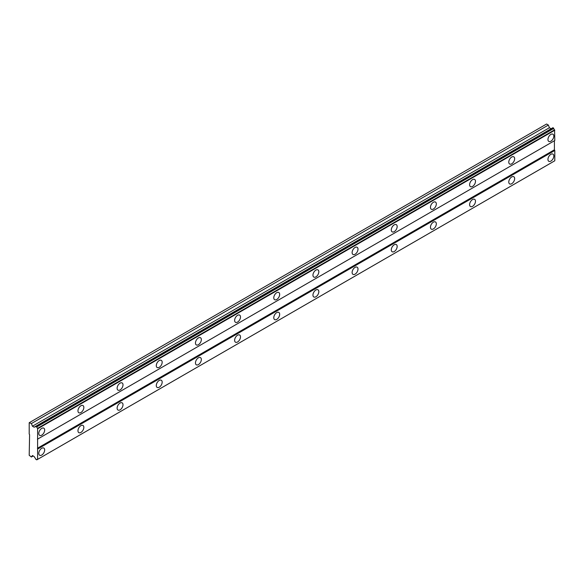 <?xml version="1.0" encoding="UTF-8"?>
<svg xmlns="http://www.w3.org/2000/svg" width="584" height="584" viewBox="0 0 584 584"><rect width="100%" height="100%" fill="white"/><g stroke="black" fill="none" stroke-linecap="round" stroke-linejoin="round"><path stroke-width="0.88" d="M550.88 141.204A4.154 2.402 120 0 0 553.596 137.547A4.154 2.402 120 0 0 552.96 134.218A4.154 2.402 120 0 0 550.88 134.422A4.154 2.402 120 0 0 548.172 138.079A4.154 2.402 120 0 0 548.807 141.408A4.154 2.402 120 0 0 550.88 141.204M41.734 435.16A4.154 2.402 120 0 0 44.45 431.496A4.154 2.402 120 0 0 43.807 428.167A4.154 2.402 120 0 0 41.734 428.379A4.154 2.402 120 0 0 39.019 432.036A4.154 2.402 120 0 0 39.654 435.365A4.154 2.402 120 0 0 41.734 435.16M80.899 412.545A4.154 2.402 120 0 0 83.614 408.888A4.154 2.402 120 0 0 82.972 405.559A4.154 2.402 120 0 0 80.899 405.763A4.154 2.402 120 0 0 78.183 409.428A4.154 2.402 120 0 0 78.818 412.757A4.154 2.402 120 0 0 80.899 412.545M120.063 389.937A4.154 2.402 120 0 0 122.779 386.272A4.154 2.402 120 0 0 122.144 382.943A4.154 2.402 120 0 0 120.063 383.155A4.154 2.402 120 0 0 117.347 386.812A4.154 2.402 120 0 0 117.99 390.141A4.154 2.402 120 0 0 120.063 389.937M159.228 367.321A4.154 2.402 120 0 0 161.943 363.664A4.154 2.402 120 0 0 161.308 360.335A4.154 2.402 120 0 0 159.228 360.54A4.154 2.402 120 0 0 156.512 364.204A4.154 2.402 120 0 0 157.154 367.526A4.154 2.402 120 0 0 159.228 367.321M198.392 344.713A4.154 2.402 120 0 0 201.108 341.049A4.154 2.402 120 0 0 200.473 337.72A4.154 2.402 120 0 0 198.392 337.932A4.154 2.402 120 0 0 195.684 341.589A4.154 2.402 120 0 0 196.319 344.918A4.154 2.402 120 0 0 198.392 344.713M237.557 322.098A4.154 2.402 120 0 0 240.272 318.441A4.154 2.402 120 0 0 239.637 315.112A4.154 2.402 120 0 0 237.557 315.316A4.154 2.402 120 0 0 234.848 318.974A4.154 2.402 120 0 0 235.483 322.302A4.154 2.402 120 0 0 237.557 322.098M276.728 299.49A4.154 2.402 120 0 0 279.437 295.825A4.154 2.402 120 0 0 278.802 292.496A4.154 2.402 120 0 0 276.728 292.701A4.154 2.402 120 0 0 274.013 296.365A4.154 2.402 120 0 0 274.648 299.694A4.154 2.402 120 0 0 276.728 299.49M315.893 276.874A4.154 2.402 120 0 0 318.601 273.217A4.154 2.402 120 0 0 317.966 269.888A4.154 2.402 120 0 0 315.893 270.093A4.154 2.402 120 0 0 313.177 273.75A4.154 2.402 120 0 0 313.812 277.079A4.154 2.402 120 0 0 315.893 276.874M355.057 254.266A4.154 2.402 120 0 0 357.773 250.602A4.154 2.402 120 0 0 357.131 247.273A4.154 2.402 120 0 0 355.057 247.477A4.154 2.402 120 0 0 352.342 251.142A4.154 2.402 120 0 0 352.977 254.471A4.154 2.402 120 0 0 355.057 254.266M394.222 231.651A4.154 2.402 120 0 0 396.938 227.994A4.154 2.402 120 0 0 396.302 224.665A4.154 2.402 120 0 0 394.222 224.869A4.154 2.402 120 0 0 391.506 228.526A4.154 2.402 120 0 0 392.141 231.855A4.154 2.402 120 0 0 394.222 231.651M433.386 209.043A4.154 2.402 120 0 0 436.102 205.378A4.154 2.402 120 0 0 435.467 202.049A4.154 2.402 120 0 0 433.386 202.254A4.154 2.402 120 0 0 430.671 205.918A4.154 2.402 120 0 0 431.313 209.247A4.154 2.402 120 0 0 433.386 209.043M472.551 186.427A4.154 2.402 120 0 0 475.266 182.77A4.154 2.402 120 0 0 474.631 179.441A4.154 2.402 120 0 0 472.551 179.646A4.154 2.402 120 0 0 469.835 183.303A4.154 2.402 120 0 0 470.478 186.632A4.154 2.402 120 0 0 472.551 186.427M511.715 163.819A4.154 2.402 120 0 0 514.431 160.155A4.154 2.402 120 0 0 513.796 156.826A4.154 2.402 120 0 0 511.715 157.03A4.154 2.402 120 0 0 509.007 160.695A4.154 2.402 120 0 0 509.642 164.024A4.154 2.402 120 0 0 511.715 163.819M550.88 161.104A4.154 2.402 120 0 0 553.596 157.439A4.154 2.402 120 0 0 552.96 154.11A4.154 2.402 120 0 0 550.88 154.322A4.154 2.402 120 0 0 548.172 157.979A4.154 2.402 120 0 0 548.807 161.308A4.154 2.402 120 0 0 550.88 161.104M41.734 455.06A4.154 2.402 120 0 0 44.45 451.396A4.154 2.402 120 0 0 43.807 448.067A4.154 2.402 120 0 0 41.734 448.271A4.154 2.402 120 0 0 39.019 451.936A4.154 2.402 120 0 0 39.654 455.264A4.154 2.402 120 0 0 41.734 455.06M80.899 432.445A4.154 2.402 120 0 0 83.614 428.787A4.154 2.402 120 0 0 82.972 425.459A4.154 2.402 120 0 0 80.899 425.663A4.154 2.402 120 0 0 78.183 429.32A4.154 2.402 120 0 0 78.818 432.649A4.154 2.402 120 0 0 80.899 432.445M120.063 409.837A4.154 2.402 120 0 0 122.779 406.172A4.154 2.402 120 0 0 122.144 402.843A4.154 2.402 120 0 0 120.063 403.048A4.154 2.402 120 0 0 117.347 406.712A4.154 2.402 120 0 0 117.99 410.041A4.154 2.402 120 0 0 120.063 409.837M159.228 387.221A4.154 2.402 120 0 0 161.943 383.564A4.154 2.402 120 0 0 161.308 380.235A4.154 2.402 120 0 0 159.228 380.439A4.154 2.402 120 0 0 156.512 384.097A4.154 2.402 120 0 0 157.154 387.426A4.154 2.402 120 0 0 159.228 387.221M198.392 364.613A4.154 2.402 120 0 0 201.108 360.948A4.154 2.402 120 0 0 200.473 357.62A4.154 2.402 120 0 0 198.392 357.824A4.154 2.402 120 0 0 195.684 361.489A4.154 2.402 120 0 0 196.319 364.817A4.154 2.402 120 0 0 198.392 364.613M237.557 341.998A4.154 2.402 120 0 0 240.272 338.34A4.154 2.402 120 0 0 239.637 335.012A4.154 2.402 120 0 0 237.557 335.216A4.154 2.402 120 0 0 234.848 338.873A4.154 2.402 120 0 0 235.483 342.202A4.154 2.402 120 0 0 237.557 341.998M276.728 319.39A4.154 2.402 120 0 0 279.437 315.725A4.154 2.402 120 0 0 278.802 312.396A4.154 2.402 120 0 0 276.728 312.601A4.154 2.402 120 0 0 274.013 316.265A4.154 2.402 120 0 0 274.648 319.594A4.154 2.402 120 0 0 276.728 319.39M315.893 296.774A4.154 2.402 120 0 0 318.601 293.117A4.154 2.402 120 0 0 317.966 289.788A4.154 2.402 120 0 0 315.893 289.993A4.154 2.402 120 0 0 313.177 293.65A4.154 2.402 120 0 0 313.812 296.979A4.154 2.402 120 0 0 315.893 296.774M355.057 274.166A4.154 2.402 120 0 0 357.773 270.502A4.154 2.402 120 0 0 357.131 267.173A4.154 2.402 120 0 0 355.057 267.377A4.154 2.402 120 0 0 352.342 271.042A4.154 2.402 120 0 0 352.977 274.37A4.154 2.402 120 0 0 355.057 274.166M394.222 251.551A4.154 2.402 120 0 0 396.938 247.893A4.154 2.402 120 0 0 396.302 244.565A4.154 2.402 120 0 0 394.222 244.769A4.154 2.402 120 0 0 391.506 248.426A4.154 2.402 120 0 0 392.141 251.755A4.154 2.402 120 0 0 394.222 251.551M433.386 228.935A4.154 2.402 120 0 0 436.102 225.278A4.154 2.402 120 0 0 435.467 221.949A4.154 2.402 120 0 0 433.386 222.154A4.154 2.402 120 0 0 430.671 225.818A4.154 2.402 120 0 0 431.313 229.147A4.154 2.402 120 0 0 433.386 228.935M472.551 206.327A4.154 2.402 120 0 0 475.266 202.663A4.154 2.402 120 0 0 474.631 199.341A4.154 2.402 120 0 0 472.551 199.546A4.154 2.402 120 0 0 469.835 203.203A4.154 2.402 120 0 0 470.478 206.532A4.154 2.402 120 0 0 472.551 206.327M511.715 183.712A4.154 2.402 120 0 0 514.431 180.054A4.154 2.402 120 0 0 513.796 176.726A4.154 2.402 120 0 0 511.715 176.93A4.154 2.402 120 0 0 509.007 180.595A4.154 2.402 120 0 0 509.642 183.923A4.154 2.402 120 0 0 511.715 183.712M29.2 422.721L29.2 434.029L29.594 434.708L29.2 455.286L31.405 457.009L32.427 455.52L34.149 456.513L34.901 457.812A1.321 0.759 60 0 1 35.733 459.25L36.77 459.856A1.321 0.759 60 0 1 37.04 459.352A1.321 0.759 60 0 1 37.602 459.374L37.602 428.342A1.321 0.759 60 0 1 36.77 426.889L35.733 426.298A1.321 0.759 60 0 1 35.463 426.794A1.321 0.759 60 0 1 34.901 426.78L34.149 427.211L32.427 426.211L31.405 423.539L29.2 422.721M35.953 426.167L552.938 127.692L553.756 128.414A1.321 0.759 -120 0 0 554.588 129.86L554.8 140.525L37.814 439M37.814 459.25L554.8 160.775L554.8 150.475L554.406 149.796L554.406 140.751L37.427 439.226M554.588 160.892L37.602 459.374M553.756 161.381L36.77 459.856M551.135 128.728L549.405 127.735L548.383 125.064L546.573 124.02L29.594 422.495M37.814 428.707L554.8 130.225M554.406 149.796L37.427 448.271M37.814 448.95L554.8 150.475M33.208 455.965L31.405 457.009M548.383 125.064L31.405 423.539M549.405 127.735L32.427 426.211M37.602 428.342L554.588 129.86M35.733 426.298L34.901 426.78M36.77 426.889L553.756 128.414M36.551 426.517L553.537 128.035"/></g></svg>
